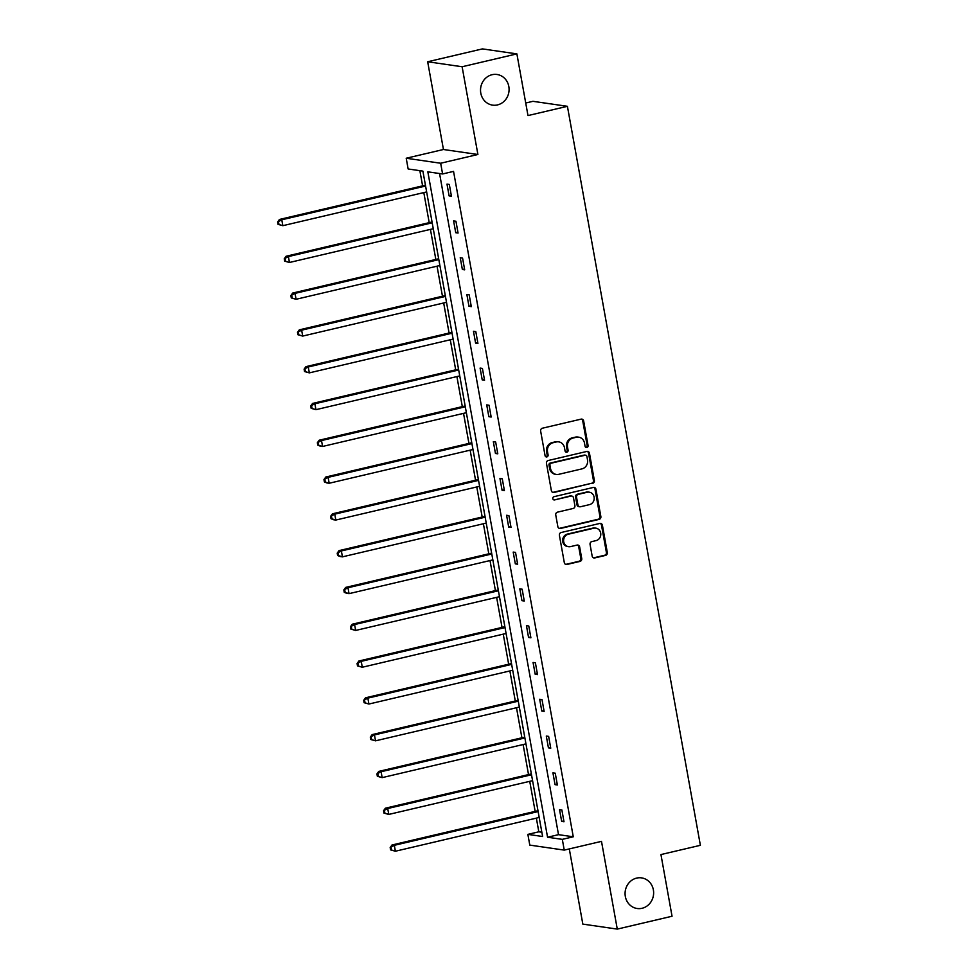 <?xml version="1.0" encoding="UTF-8"?>
<svg xmlns="http://www.w3.org/2000/svg" width="978" height="978" viewBox="0 0 978 978"><rect width="100%" height="100%" fill="white"/><g stroke="black" fill="none" stroke-linecap="round" stroke-linejoin="round"><path stroke-width="1.47" d="M636.641 878.097A15.477 14.254 98.2 0 0 625.076 893.819A15.477 14.254 98.2 0 0 637.143 908.501A15.477 14.254 98.2 0 0 642.069 908.281A15.477 14.254 98.2 0 0 653.634 892.559A15.477 14.254 98.2 0 0 641.58 877.877A15.477 14.254 98.2 0 0 636.641 878.097M492.093 74.707A15.477 14.254 98.2 0 0 480.528 90.441A15.477 14.254 98.2 0 0 492.582 105.123A15.477 14.254 98.2 0 0 497.521 104.903A15.477 14.254 98.2 0 0 509.086 89.169A15.477 14.254 98.2 0 0 497.02 74.487A15.477 14.254 98.2 0 0 492.093 74.707M586.861 447.521A1.663 1.528 98.2 0 0 588.071 445.54L583.646 420.943A2.372 2.188 98.2 0 0 581.079 419.134L542.374 428.217A2.372 2.188 98.2 0 0 540.638 431.041L545.064 455.638A1.663 1.528 98.2 0 0 546.861 456.909A1.663 1.528 98.2 0 0 548.083 454.929L547.509 451.75A7.592 6.993 98.2 0 1 553.059 442.728L556.274 441.97A7.592 6.993 98.2 0 1 564.489 447.765L565.064 450.944A1.663 1.528 98.2 0 0 566.861 452.215A1.663 1.528 98.2 0 0 568.071 450.235L567.509 447.056A7.592 6.993 98.2 0 1 573.047 438.034L576.274 437.276A7.592 6.993 98.2 0 1 584.489 443.071L585.064 446.249A1.663 1.528 98.2 0 0 586.861 447.521M585.871 447.398A1.663 1.528 98.2 0 0 587.142 445.406L582.717 420.809A2.372 2.188 98.2 0 0 581.36 419.085M545.883 456.787A1.663 1.528 98.2 0 0 547.142 454.794L546.58 451.616L547.509 451.75M565.883 452.093A1.663 1.528 98.2 0 0 567.142 450.1L566.568 446.922L567.509 447.056M427.667 61.761L482.435 48.9L516.885 53.888L462.117 66.748L427.667 61.761L443.45 149.5L406.212 158.24L440.662 163.24L442.594 173.962L427.838 171.835L547.558 837.229L562.313 839.368L564.245 850.102L529.795 845.102L527.863 834.381L542.619 836.508L422.899 171.113L408.144 168.974L406.212 158.24M569.294 848.916L582.827 924.112L617.277 929.1L601.494 841.361L564.245 850.102M516.885 53.888L527.986 115.575L567.411 106.309L700.382 845.31L660.945 854.564L672.045 916.239L617.277 929.1M592.167 556.127A2.372 2.188 98.2 0 0 594.734 557.937L605.602 555.382A2.372 2.188 98.2 0 0 607.326 552.57L602.411 525.247A2.372 2.188 98.2 0 0 599.844 523.438L561.14 532.521A2.372 2.188 98.2 0 0 559.404 535.345L564.318 562.668A2.372 2.188 98.2 0 0 566.885 564.477L580.003 561.396A2.372 2.188 98.2 0 0 581.739 558.572L579.636 546.885A2.372 2.188 98.2 0 0 577.069 545.076L570.565 546.604A6.345 5.844 98.2 0 1 563.597 540.663A6.345 5.844 98.2 0 1 568.34 534.208L593.817 528.23A6.345 5.844 98.2 0 1 600.785 534.159A6.345 5.844 98.2 0 1 596.042 540.614L591.8 541.616A2.372 2.188 98.2 0 0 590.064 544.44L592.167 556.127M443.45 149.5L477.9 154.487L462.117 66.748M477.9 154.487L440.662 163.24M439.562 173.522L558.511 834.662L573.267 836.789L453.547 171.394L442.594 173.962M573.267 836.789L562.313 839.368M592.644 483.389A2.372 2.188 98.2 0 0 594.379 480.565L589.465 453.242A2.372 2.188 98.2 0 0 586.898 451.433L548.181 460.516A2.372 2.188 98.2 0 0 546.457 463.34L551.372 490.663A2.372 2.188 98.2 0 0 553.939 492.472L591.714 483.254A2.372 2.188 98.2 0 0 593.438 480.43L588.524 453.107A2.372 2.188 98.2 0 0 587.179 451.384M595.932 489.244L600.859 516.567A2.372 2.188 98.2 0 1 599.123 519.391L560.418 528.475A2.372 2.188 98.2 0 1 557.851 526.665L555.749 514.966A2.372 2.188 98.2 0 1 557.472 512.154L573.169 508.462A2.372 2.188 98.2 0 0 574.905 505.638L573.511 497.888A2.372 2.188 98.2 0 0 570.944 496.078L554.599 499.917A1.663 1.528 98.2 0 1 552.778 498.364A1.663 1.528 98.2 0 1 554.025 496.677L593.365 487.435A2.372 2.188 98.2 0 1 595.932 489.244L595.003 489.11L599.917 516.433L600.859 516.567M567.411 106.309L532.961 101.321L525.724 103.02M419.868 170.673L422.594 185.844M423.804 192.593L429.208 222.642M430.43 229.39L435.833 259.439M437.044 266.187L442.459 296.236M443.67 302.984L449.073 333.033M450.283 339.782L455.699 369.831M456.909 376.579L462.313 406.628M463.535 413.364L468.939 443.425M470.149 450.161L475.552 480.222M476.775 486.958L482.178 517.007M483.389 523.756L488.804 553.805M490.015 560.553L495.418 590.602M496.628 597.35L502.044 627.399M503.254 634.147L508.658 664.196M509.88 670.945L515.284 700.994M516.494 707.742L521.897 737.791M523.12 744.539L528.523 774.588M529.734 781.336L535.149 811.385M536.36 818.134L538.817 831.801L541.861 832.241M538.817 831.801L527.863 834.381M558.511 834.662L547.558 837.229M561.665 821.447L559.55 809.65L561.873 809.992L564 821.777L561.665 821.447L563.841 820.933M555.052 784.649L552.925 772.852L555.247 773.195L557.374 784.992L555.052 784.649L557.216 784.136M548.426 747.852L546.299 736.055L548.634 736.397L550.748 748.194L548.426 747.852L550.602 747.339M541.8 711.055L539.685 699.258L542.008 699.6L544.135 711.397L541.8 711.055L543.976 710.541M535.186 674.258L533.059 662.461L535.394 662.803L537.509 674.6L535.186 674.258L537.362 673.744M528.56 637.46L526.445 625.675L528.768 626.006L530.895 637.803L528.56 637.46L530.736 636.947M521.946 600.663L519.819 588.878L522.154 589.208L524.269 601.005L521.946 600.663L524.122 600.162M515.32 563.866L513.206 552.081L515.528 552.411L517.655 564.208L515.32 563.866L517.496 563.365M508.707 527.081L506.58 515.284L508.902 515.614L511.029 527.411L508.707 527.081L510.883 526.567M502.081 490.284L499.954 478.486L502.289 478.817L504.404 490.614L502.081 490.284L504.257 489.77M495.455 453.486L493.34 441.689L495.663 442.032L497.79 453.816L495.455 453.486L497.631 452.973M488.841 416.689L486.714 404.892L489.049 405.234L491.164 417.019L488.841 416.689L491.017 416.176M482.215 379.892L480.1 368.095L482.423 368.437L484.55 380.222L482.215 379.892L484.391 379.378M475.601 343.095L473.474 331.297L475.809 331.64L477.924 343.437L475.601 343.095L477.777 342.581M468.975 306.297L466.861 294.5L469.183 294.843L471.31 306.64L468.975 306.297L471.151 305.784M462.362 269.5L460.235 257.703L462.557 258.045L464.684 269.842L462.362 269.5L464.538 268.987M455.736 232.703L453.609 220.906L455.944 221.248L458.059 233.045L455.736 232.703L457.912 232.189M449.11 195.906L446.995 184.121L449.318 184.451L451.445 196.248L449.11 195.906L451.286 195.404M578.695 437.166L577.766 437.032A7.592 6.993 98.2 0 0 575.345 437.142L576.274 437.276M566.568 446.922A7.592 6.993 98.2 0 1 572.118 437.899L575.345 437.142M558.695 441.86L557.766 441.726A7.592 6.993 98.2 0 0 555.345 441.836L556.274 441.97M546.58 451.616A7.592 6.993 98.2 0 1 552.118 442.594L555.345 441.836M552.717 492.386A2.372 2.188 98.2 0 0 553.01 492.337L591.714 483.254M586.91 456.494A1.663 1.528 98.2 0 0 585.113 455.235L551.14 463.205A1.663 1.528 98.2 0 0 549.917 465.173L550.528 468.535A7.592 6.993 98.2 0 0 558.744 474.33L581.959 468.878A7.592 6.993 98.2 0 0 587.509 459.856L586.91 456.494M585.639 455.21L584.71 455.076A1.663 1.528 98.2 0 0 584.184 455.1L585.113 455.235M556.323 474.44L555.382 474.306A7.592 6.993 98.2 0 1 549.599 468.401L548.988 465.039A1.663 1.528 98.2 0 1 550.198 463.071L584.184 455.1M559.196 528.389A2.372 2.188 98.2 0 0 559.477 528.34L598.194 519.245A2.372 2.188 98.2 0 0 599.917 516.433M571.702 496.042L570.773 495.907A2.372 2.188 98.2 0 0 570.015 495.944L554.599 499.917M589.465 504.636A6.345 5.844 98.2 0 0 589.257 492.166A6.345 5.844 98.2 0 0 587.228 492.252L578.255 494.367A2.372 2.188 98.2 0 0 576.519 497.179L577.912 504.941A2.372 2.188 98.2 0 0 580.48 506.751L589.465 504.636M589.257 492.166L588.328 492.032A6.345 5.844 98.2 0 0 586.299 492.117L587.228 492.252M579.734 506.787L578.793 506.641A2.372 2.188 98.2 0 1 576.983 504.807L575.59 497.044A2.372 2.188 98.2 0 1 577.326 494.232L586.299 492.117M595.003 489.11A2.372 2.188 98.2 0 0 593.658 487.386M595.846 528.144L594.917 528.01A6.345 5.844 98.2 0 0 592.888 528.096L593.817 528.23M568.548 546.69L567.607 546.555A6.345 5.844 98.2 0 1 567.411 534.074L592.888 528.096M565.675 564.379A2.372 2.188 98.2 0 0 565.956 564.343L579.074 561.262A2.372 2.188 98.2 0 0 580.81 558.438L578.707 546.751A2.372 2.188 98.2 0 0 577.35 545.027M593.524 557.851A2.372 2.188 98.2 0 0 593.805 557.802L604.661 555.247A2.372 2.188 98.2 0 0 606.397 552.436L601.482 525.113A2.372 2.188 98.2 0 0 600.125 523.389M425.43 185.184L279.451 219.451L281.774 219.793L282.838 225.686L426.64 191.92M425.589 186.028L281.774 219.793L277.618 221.994L278.045 224.353L278.974 224.488L278.547 222.128M278.974 224.488L282.838 225.686L278.045 224.353M277.618 221.994L279.451 219.451M432.056 221.982L286.077 256.248L288.4 256.578L289.464 262.483L433.266 228.718M432.203 222.825L288.4 256.578L284.243 258.791L284.671 261.15L285.6 261.285L285.173 258.925M285.6 261.285L289.464 262.483L284.671 261.15M284.243 258.791L286.077 256.248M438.67 258.779L292.691 293.045L295.026 293.376L296.077 299.28L439.88 265.515M438.829 259.622L295.026 293.376L290.857 295.576L291.285 297.935L292.214 298.07L291.799 295.723M292.214 298.07L296.077 299.28L291.285 297.935M290.857 295.576L292.691 293.045M445.296 295.564L299.317 329.843L301.64 330.173L302.703 336.077L446.506 302.312M445.442 296.42L301.64 330.173L297.483 332.373L297.911 334.733L298.84 334.867L298.412 332.508M298.84 334.867L302.703 336.077L297.911 334.733M297.483 332.373L299.317 329.843M451.909 332.361L305.931 366.64L308.266 366.97L309.329 372.875L453.132 339.109M452.068 333.217L308.266 366.97L304.109 369.171L304.525 371.53L305.454 371.664L305.038 369.305M305.454 371.664L309.329 372.875L304.525 371.53M304.109 369.171L305.931 366.64M458.535 369.158L312.557 403.437L314.879 403.767L315.943 409.672L459.746 375.907M458.682 370.014L314.879 403.767L310.723 405.968L311.151 408.327L312.08 408.462L311.652 406.102M312.08 408.462L315.943 409.672L311.151 408.327M310.723 405.968L312.557 403.437M465.149 405.956L319.17 440.222L321.505 440.565L322.569 446.457L466.372 412.704M465.308 406.811L321.505 440.565L317.349 442.765L317.764 445.124L318.706 445.259L318.278 442.9M318.706 445.259L322.569 446.457L320.234 446.127L317.764 445.124M317.349 442.765L319.17 440.222M471.775 442.753L325.796 477.019L328.119 477.362L329.183 483.254L472.985 449.501M471.922 443.596L328.119 477.362L323.962 479.562L324.39 481.922L325.319 482.056L324.892 479.697M325.319 482.056L329.183 483.254L326.86 482.924L324.39 481.922M323.962 479.562L325.796 477.019M478.401 479.55L332.422 513.817L334.745 514.159L335.809 520.051L479.611 486.298M478.548 480.394L334.745 514.159L330.588 516.36L331.016 518.719L331.945 518.853L331.518 516.494M331.945 518.853L335.809 520.051L333.474 519.721L331.016 518.719M330.588 516.36L332.422 513.817M485.015 516.347L339.036 550.614L341.371 550.956L342.422 556.849L486.225 523.096M485.174 517.191L341.371 550.956L337.202 553.157L337.63 555.516L338.559 555.651L338.144 553.291M338.559 555.651L342.422 556.849L340.099 556.519L337.63 555.516M337.202 553.157L339.036 550.614M491.641 553.145L345.662 587.411L347.985 587.754L349.048 593.646L492.851 559.893M491.787 553.988L347.985 587.754L343.828 589.954L344.256 592.313L345.185 592.448L344.757 590.089M345.185 592.448L349.048 593.646L346.725 593.316L344.256 592.313M343.828 589.954L345.662 587.411M498.254 589.942L352.276 624.208L354.611 624.551L355.662 630.443L499.477 596.69M498.413 590.785L354.611 624.551L350.442 626.751L350.87 629.111L351.799 629.245L351.383 626.886M351.799 629.245L355.662 630.443L350.87 629.111M350.442 626.751L352.276 624.208M504.88 626.739L358.902 661.006L361.224 661.348L362.288 667.24L506.091 633.475M505.027 627.583L361.224 661.348L357.068 663.549L357.496 665.908L358.425 666.042L357.997 663.683M358.425 666.042L362.288 667.24L357.496 665.908M357.068 663.549L358.902 661.006M511.494 663.536L365.515 697.803L367.85 698.133L368.914 704.038L512.716 670.272M511.653 664.38L367.85 698.133L363.694 700.346L364.109 702.705L365.051 702.84L364.623 700.48M365.051 702.84L368.914 704.038L364.109 702.705M363.694 700.346L365.515 697.803M518.12 700.334L372.141 734.6L374.464 734.93L375.528 740.835L519.33 707.07M518.267 701.177L374.464 734.93L370.307 737.131L370.735 739.49L371.664 739.625L371.237 737.278M371.664 739.625L375.528 740.835L370.735 739.49M370.307 737.131L372.141 734.6M524.746 737.119L378.767 771.397L381.09 771.728L382.154 777.632L525.956 743.867M524.893 737.974L381.09 771.728L376.933 773.928L377.349 776.287L378.29 776.422L377.863 774.063M378.29 776.422L382.154 777.632L377.349 776.287M376.933 773.928L378.767 771.397M531.36 773.916L385.381 808.195L387.716 808.525L388.767 814.429L532.57 780.664M531.519 774.772L387.716 808.525L383.547 810.725L383.975 813.085L384.904 813.219L384.488 810.86M384.904 813.219L388.767 814.429L383.975 813.085M383.547 810.725L385.381 808.195M537.986 810.713L392.007 844.992L394.33 845.322L395.393 851.227L539.196 817.461M538.132 811.569L394.33 845.322L390.173 847.523L390.601 849.882L391.53 850.016L391.102 847.657M391.53 850.016L395.393 851.227L390.601 849.882M390.173 847.523L392.007 844.992M587.142 445.406L588.071 445.54M547.142 454.794L548.083 454.929M567.142 450.1L568.071 450.235M572.118 437.899L573.047 438.034M552.118 442.594L553.059 442.728M582.717 420.809L583.646 420.943M553.01 492.337L553.939 492.472M588.524 453.107L589.465 453.242M593.438 480.43L594.379 480.565M550.198 463.071L551.14 463.205M548.988 465.039L549.917 465.173M549.599 468.401L550.528 468.535M598.194 519.245L599.123 519.391M559.477 528.34L560.418 528.475M570.015 495.944L570.944 496.078M577.326 494.232L578.255 494.367M575.59 497.044L576.519 497.179M576.983 504.807L577.912 504.941M567.411 534.074L568.34 534.208M578.707 546.751L579.636 546.885M580.81 558.438L581.739 558.572M579.074 561.262L580.003 561.396M565.956 564.343L566.885 564.477M601.482 525.113L602.411 525.247M606.397 552.436L607.326 552.57M604.661 555.247L605.602 555.382M593.805 557.802L594.734 557.937"/></g></svg>
